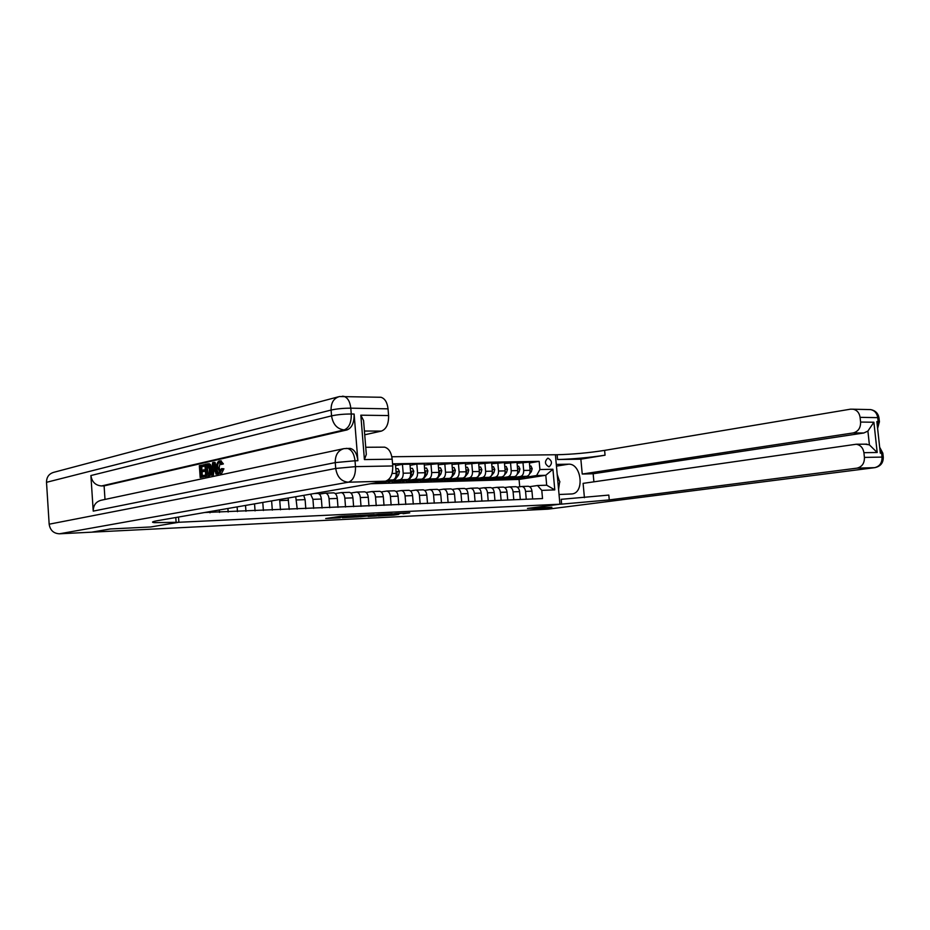 <?xml version="1.0" encoding="UTF-8"?>
<svg xmlns="http://www.w3.org/2000/svg" width="930" height="930" viewBox="0 0 930 930"><rect width="100%" height="100%" fill="white"/><g stroke="black" fill="none" stroke-linecap="round" stroke-linejoin="round"><path stroke-width="1.4" d="M356.271 515.464L341.229 516.22L325.686 518.533L340.345 517.778L336.66 517.836L338.648 517.417L356.271 515.464M548.072 458.199L547.747 458.223C544.399 461.42 544.759 464.279 548.851 466.779L549.153 466.755C552.513 463.582 552.153 460.722 548.072 458.199M403.039 513.72L409.735 512.849L396.006 513.488L378.138 515.952L393.785 515.115L398.807 514.313L382.59 515.429L402.992 513.151M548.119 509.152L874.909 467.639L548.119 509.152L529.67 510.082L551.909 507.234L527.461 508.431L551.862 507.234L529.623 510.082L91.838 532.158L110.321 528.961L150.66 526.973L178.886 522.265L561.627 504.13L609.266 499.91L856.937 468.15C862.04 466.906 864.528 463.326 864.423 457.409L882.047 457.095L881.617 453.143L880.315 453.154L876.862 421.569L878.164 421.592L877.734 417.651L860.087 417.338L860.599 422.057L873.886 422.232L877.188 452.492L869.399 444.866L867.899 431.078L863.807 432.996L853.136 432.95C858.216 431.59 860.703 427.963 860.599 422.057M556.454 466.139L568.532 464.186C581.389 463.221 584.9 492.761 572.043 493.935L559.035 494.504L559.93 504.211L527.461 508.431L559.93 504.211L555.408 454.747L391.844 456.758M374.139 514.627L357.934 515.418L342.298 517.719L358.631 516.848L374.127 514.546M378.196 514.348L392.262 513.686L376.406 515.976L368.152 516.441L374.895 515.406L370.512 515.604L360.224 516.836L378.196 514.348M178.886 522.265L178.525 517.034L178.886 522.265L154.496 522.648C151.067 522.311 152.136 521.637 157.705 520.649L385.462 481.182L348.32 482.205L59.462 533.797L91.756 532.169L110.24 528.961L150.66 526.973L178.886 522.265M204.681 512.5L542.527 498.573L541.783 490.377L537.517 485.518L546.689 485.204L545.794 475.288L536.61 475.532L526.682 477.09M392.565 463.826L539.168 461.373L539.9 469.545L552.92 469.243L554.792 489.889L541.783 490.377M519.719 486.75L519.056 479.438L370.686 483.74M519.056 479.438L545.794 475.288L552.92 469.243M518.126 478.427L516.662 478.101M517.068 463.233L529.344 462.129L530.088 470.313C530.147 473.626 529.065 475.625 526.822 476.311L510.872 478.811L516.708 478.648M522.951 462.245L523.683 470.452C523.753 473.789 522.66 475.8 520.428 476.486L514.429 477.427M505.862 478.776L504.444 478.485M504.502 463.477L516.999 462.35L517.731 470.592C517.789 473.94 516.708 475.951 514.476 476.648L498.55 479.159L504.49 478.997M510.489 462.454L511.221 470.743C511.291 474.102 510.198 476.125 507.966 476.823L501.979 477.776M497.132 477.741L492.028 478.869M491.714 463.721L504.42 462.559L505.164 470.882C505.223 474.254 504.141 476.288 501.909 476.985L486.03 479.52L492.063 479.345M497.806 462.675L498.538 471.033C498.608 474.428 497.527 476.462 495.295 477.16L489.308 478.125M480.717 479.496L479.392 479.264M478.706 463.977L491.633 462.78L492.365 471.173C492.435 474.579 491.354 476.625 489.134 477.323L473.289 479.88L479.427 479.706M484.89 462.896L485.634 471.324C485.704 474.753 484.623 476.811 482.403 477.509L476.416 478.473M467.825 479.868L466.546 479.671M465.465 464.233L478.625 463L479.357 471.475C479.427 474.905 478.346 476.974 476.125 477.683L460.327 480.252L466.581 480.066M471.766 463.128L472.498 471.626C472.568 475.079 471.498 477.16 469.278 477.857L463.291 478.845M454.724 480.24L453.468 480.066M451.98 464.489L465.372 463.233L466.116 471.777C466.186 475.242 465.105 477.323 462.896 478.032L447.144 480.624L453.503 480.438M458.397 463.349L459.129 471.928C459.199 475.416 458.13 477.509 455.921 478.218L449.946 479.206M441.401 480.624L440.157 480.485M438.263 464.756L451.899 463.466L452.631 472.08C452.701 475.579 451.631 477.683 449.423 478.392L433.717 481.008L440.192 480.822M444.784 463.582L445.528 472.242C445.598 475.753 444.528 477.869 442.32 478.59L436.356 479.589M427.87 480.996L426.626 480.903M424.289 465.035L438.17 463.698L438.902 472.394C438.972 475.928 437.914 478.043 435.717 478.764L420.069 481.391L426.649 481.205M430.939 463.826L431.671 472.568C431.741 476.102 430.683 478.241 428.486 478.962L422.522 479.973M419.639 479.496L415.594 481.333L412.839 481.322M410.06 465.314L416.826 464.07L424.196 463.942L424.929 472.719C424.998 476.276 423.941 478.415 421.755 479.148L406.166 481.787L412.862 481.589M416.826 464.07L417.558 472.882C417.64 476.462 416.582 478.613 414.385 479.345L408.433 480.357M400.132 481.775L398.819 481.74M395.564 465.605L402.458 464.314L409.967 464.186L410.7 473.045C410.769 476.637 409.712 478.799 407.538 479.531L392.007 482.182L398.831 481.996M402.458 464.314L403.19 473.219C403.271 476.823 402.213 478.997 400.04 479.729L394.088 480.752M385.834 482.17L384.532 482.17M392.623 464.489L395.471 464.43L396.203 473.37C396.273 476.997 395.227 479.183 393.053 479.915L377.592 482.6L384.543 482.403M319.374 494.132L325.465 493.144C327.43 493.516 328.616 495.388 329.046 498.747L329.743 507.687M335.277 493.563L341.229 492.609C343.205 492.981 344.414 494.83 344.832 498.155L345.542 507.013M350.877 493.005L356.702 492.086C358.689 492.447 359.898 494.283 360.329 497.573L361.026 506.35M366.176 492.458L371.884 491.575C373.883 491.935 375.092 493.749 375.522 497.004L376.232 505.699M381.195 491.924L386.787 491.063C388.787 491.424 390.007 493.214 390.437 496.446L391.146 505.06M395.936 491.4L401.411 490.563C403.422 490.924 404.643 492.702 405.073 495.899L405.782 504.432M410.409 490.889L415.768 490.087C417.791 490.436 419.012 492.191 419.442 495.365L420.151 503.816M424.603 490.389L429.858 489.61C431.892 489.947 433.124 491.691 433.554 494.841L434.264 503.211M438.553 489.901L443.703 489.134C445.737 489.471 446.97 491.203 447.411 494.318L448.109 502.619M452.259 489.413L457.293 488.68C459.339 489.006 460.583 490.726 461.013 493.818L461.722 502.037M465.709 488.936L470.65 488.227C472.707 488.552 473.94 490.25 474.381 493.319L475.079 501.456M478.927 488.471L483.774 487.773C485.832 488.111 487.076 489.785 487.506 492.819L488.215 500.898M491.924 488.018L496.678 487.343C498.736 487.669 499.98 489.331 500.41 492.342L501.119 500.34M504.688 487.564L509.349 486.913C511.407 487.227 512.663 488.889 513.093 491.865L513.802 499.805M517.231 487.122L521.811 486.483C523.869 486.809 525.125 488.448 525.555 491.4L526.264 499.271M529.565 486.692L537.517 485.518M529.426 463L539.168 461.373M209.913 511.593L209.994 512.814M219.317 509.966L219.492 512.407M227.908 508.478L228.164 512.035M237.115 506.885L237.464 511.64M245.52 505.432L245.962 511.279M254.541 503.862L255.064 510.884M262.783 502.433L263.388 510.524M271.618 500.91L272.316 510.14M279.651 499.515L280.476 509.791M288.126 498.05L289.23 509.419M295.74 496.725L297.228 509.082M303.703 495.353L305.11 499.643L305.807 508.71M310.62 494.144L312.945 499.352L313.643 508.373M317.421 493.412L317.781 493.4C319.746 493.784 320.931 495.655 321.362 499.038L322.059 508.013M333.347 492.877L333.696 492.865C335.672 493.237 336.869 495.097 337.299 498.434L337.997 507.327M348.948 492.342L349.32 492.33C351.296 492.702 352.505 494.539 352.923 497.852L353.632 506.664M364.269 491.831L364.63 491.819C366.629 492.179 367.838 494.004 368.268 497.283L368.966 506.001M379.3 491.319L379.673 491.307C381.672 491.668 382.881 493.47 383.311 496.713L384.02 505.362M394.053 490.819L394.425 490.808C396.436 491.156 397.656 492.947 398.087 496.167L398.784 504.723M408.537 490.331L408.909 490.319C410.921 490.668 412.153 492.435 412.583 495.62L413.28 504.107M422.755 489.843L423.127 489.831C425.15 490.18 426.382 491.935 426.812 495.086L427.521 503.502M436.716 489.378L437.088 489.354C439.123 489.703 440.355 491.435 440.785 494.574L441.494 502.898M450.434 488.913L450.806 488.889C452.84 489.238 454.084 490.959 454.514 494.051L455.223 502.305M463.896 488.448L464.268 488.436C466.325 488.773 467.558 490.482 467.988 493.551L468.697 501.735M477.137 488.006L477.509 487.994C479.555 488.32 480.798 490.005 481.24 493.051L481.938 501.165M490.133 487.564L490.517 487.553C492.575 487.878 493.818 489.552 494.249 492.575L494.958 500.607M502.921 487.134L503.293 487.111C505.35 487.436 506.606 489.099 507.036 492.098L507.745 500.061M515.476 486.704L515.848 486.692C517.917 487.006 519.173 488.657 519.603 491.621L520.312 499.526M527.822 486.285L528.205 486.274C530.274 486.588 531.518 488.215 531.96 491.156L532.658 498.992M536.61 475.532L539.9 469.545M554.792 489.889L546.689 485.204M360.073 515.348L344.937 517.475L362.77 515.476L360.061 515.232M381.219 514.546L371.186 515.441L381.219 514.546M557.442 476.962L559.872 481.752L558.326 486.681M220.224 462.582L219.155 467.511L220.538 471.801M221.561 468.604L222.479 468.813L219.527 473.475C217.934 472.882 217.05 470.964 216.853 467.732C216.62 464 217.434 461.733 219.282 460.943L221.968 463.942L221.108 464.5L219.341 462.35C218.015 463.024 217.481 464.756 217.725 467.534L219.678 472.068L221.561 468.604L223.921 468.79L221.642 473.405L220.05 473.463M220.852 460.896L223.398 463.919L221.108 464.5M215.109 470.871L213.819 471.15L213.389 475.021L211.04 475.242L212.621 462.617L213.598 462.396L216.946 473.975L216.016 474.184L215.039 470.603L212.4 471.173L211.97 475.044L211.04 475.242M213.598 462.396L215.028 462.373L217.039 469.325M217.783 471.894L218.376 473.951L216.016 474.184M205.995 476.369L200.194 477.578L199.334 465.651L204.926 464.663M203.577 464.686L203.682 466.07L205.019 466.046L201.694 466.814L201.938 470.196M203.682 466.07L200.276 466.837L200.543 470.51L205.135 469.778L205.228 471.15L202.054 471.859L202.333 475.707M348.611 448.423L350.319 448.411C354.493 449.585 357.004 453.689 357.876 460.734L354.121 414.048C354.284 422.65 351.912 427.94 346.995 429.927L344.147 429.916L101.614 485.948C95.511 485.46 91.942 481.996 90.896 475.544L93.233 511.116C93.291 505.304 95.93 501.677 101.149 500.247L343.519 448.725M104.997 499.433L104.102 485.879L346.995 429.927M208.715 463.826L210.447 464.465L211.773 469.371M211.145 474.463L209.366 475.881L205.763 476.381L204.902 464.384L207.971 463.814L209.029 464.489L210.343 469.208C210.622 473.056 209.82 475.288 207.948 475.904L205.763 476.381M365.897 449.364L366.315 454.433L364.409 459.583L360.828 415.187L388.589 415.559L388.043 408.84L350.796 408.177L351.261 414.001L354.121 414.048M388.589 415.559C388.752 423.987 386.345 429.16 381.37 431.101L364.421 431.032M364.723 434.787L381.37 431.101M379.022 397.215L380.998 397.273C384.915 398.528 387.264 402.388 388.043 408.84M59.462 533.797C53.58 533.483 50.15 530.286 49.162 524.195L46.512 482.31C46.558 477.055 48.988 473.73 53.789 472.312L338.392 396.819M382.835 447.167L384.555 447.156C388.775 448.307 391.321 452.317 392.181 459.199L364.409 459.583M357.876 460.734L355.016 460.769L355.493 466.639L392.739 465.965L392.181 459.199M392.739 465.965C392.902 474.405 390.472 479.473 385.462 481.182M104.102 485.879L101.614 485.948M360.828 415.187L363.572 420.581L364.072 426.707M203.717 469.801L203.81 471.185L200.636 471.882L200.938 476.009L204.495 475.242L204.6 476.625L206.018 476.602M204.6 476.625L200.194 477.578M204.495 475.242L205.681 475.218M200.636 471.882L202.054 471.859M203.81 471.185L205.228 471.15M200.276 466.837L201.694 466.814M206.518 474.812L209.169 473.37L209.471 469.371L207.832 465.221L205.856 465.57L206.518 474.812M207.948 475.904L209.366 475.881M210.343 469.208L211.761 469.173M209.029 464.489L210.447 464.465M208.076 463.838L209.494 463.814M205.856 465.57L207.274 465.546L207.925 474.498M207.088 465.291L208.041 465.279M208.181 465.349L207.274 465.546M212.947 466.232L212.563 469.72L214.679 469.255L213.214 463.907L212.947 466.232L213.842 466.221M211.97 475.044L213.389 475.021M212.4 471.173L213.819 471.15M216.946 473.975L218.376 473.951M214.226 467.592L214.016 469.406M217.725 467.534L219.155 467.511M221.968 463.942L223.398 463.919M220.212 473.44L221.642 473.405M222.479 468.813L223.921 468.79M877.188 452.492L863.912 452.678C863.087 447.853 860.541 445.04 856.274 444.238L583.098 483.368L584.424 497.69M593.898 481.81L593.154 473.754L582.238 474.044L853.136 432.95M580.855 459.164L557.558 459.525C573.124 459.083 588.957 457.63 605.058 455.2L580.855 459.164L582.238 474.044M568.532 464.186L556.291 464.419L555.408 454.747L557.117 454.735C572.682 454.328 588.516 452.875 604.605 450.387L850.578 409.165L870.701 409.595C874.653 410.502 877.002 413.187 877.734 417.651L878.966 417.756C878.083 413.222 875.328 410.514 870.701 409.595L868.69 409.549M863.912 452.678L864.423 457.409M860.087 417.338C859.343 412.792 856.995 410.072 853.019 409.154M865.179 444.18L869.399 444.866M593.154 473.754L863.807 432.996M561.627 504.13L561.197 499.317L608.813 495.086L609.266 499.91M867.899 431.078L873.886 422.232M557.21 474.428L559.174 480.392M559.442 483.123L558.57 489.424M388.507 480.705L384.857 482.205L382.962 481.67M395.82 468.697L398.017 468.65L399.423 471.557L398.598 474.928L395.227 479.508L389.159 482.077M391.1 480.252L385.555 482.182M388.112 482.066L392.704 479.973M396.168 475.288L397.191 472.731L396.099 472.056M402.957 480.31L399.284 481.798L397.389 481.263M410.316 468.406L412.409 468.36L413.792 471.243L412.967 474.591L409.584 479.124L403.527 481.67M405.503 479.88L399.993 481.775M402.492 481.659L407.073 479.601M410.676 474.8L411.606 472.405L410.583 471.673M417.14 479.927L413.455 481.391L411.56 480.868M424.545 468.116L426.533 468.081L427.87 470.871L427.068 474.254L423.662 478.741L417.64 481.275M416.617 481.263L421.185 479.241M427.068 474.254L424.94 474.3L425.754 472.091L424.812 471.312M431.067 479.543L427.382 480.996L425.475 480.485M438.518 467.848L440.413 467.802L441.75 470.638L440.913 473.916L437.507 478.369L431.497 480.88M433.52 479.136L428.091 480.984M430.485 480.88L435.042 478.88M438.914 473.858L439.634 471.777L438.786 470.975M444.749 479.171L441.053 480.612L439.134 480.101M452.247 467.569L454.038 467.534L455.363 470.348L454.514 473.591L451.097 478.008L445.11 480.496M447.167 478.776L441.762 480.589M444.11 480.496L448.655 478.52M452.643 473.393L453.282 471.475L452.515 470.65M458.188 478.811L454.479 480.24L452.561 479.729M465.732 467.302L467.418 467.267L468.732 470.057L467.883 473.277L464.442 477.648L458.49 480.124M460.559 478.415L455.2 480.217M457.49 480.124L462.036 478.171M466.139 472.928L466.686 471.173L466.011 470.324M471.394 478.45L467.674 479.857L465.756 479.369M478.973 467.034L480.577 467.011L481.833 469.697L481.019 472.963L477.567 477.299L471.638 479.752M473.73 478.067L468.395 479.845M470.65 479.752L475.184 477.834M479.38 472.463L479.252 470.034M484.379 478.09L480.647 479.496L478.729 479.008M491.982 466.779L493.505 466.744L494.772 469.487L493.923 472.649L490.459 476.962L484.553 479.38M486.669 477.718L481.368 479.473M483.577 479.38L488.099 477.497M492.4 471.998L492.249 469.755M493.4 479.136L491.47 478.648M504.769 466.523L506.199 466.5L507.454 469.208L506.594 472.347L504.2 475.3M503.514 476.148L497.248 479.031M499.387 477.381L494.121 479.113M496.283 479.031L500.793 477.16M505.188 471.533L505.037 469.476M509.675 477.404L505.932 478.776L504.002 478.299M517.347 466.279L518.684 466.244L519.917 468.941L519.068 472.056L517.01 474.556M515.755 476.09L509.733 478.671M511.895 477.055L506.652 478.764M508.768 478.683L513.267 476.834M517.754 471.08L517.603 469.22M521.997 477.067L518.254 478.427L516.324 477.962M529.705 466.023L530.96 466L532.181 468.674L531.321 471.754L529.507 473.94M527.88 475.916L521.997 478.322M524.183 476.73L518.975 478.415M521.056 478.334L525.531 476.509M530.112 470.627L529.961 468.976M526.822 476.311L520.428 476.486M514.476 476.648L507.966 476.823M501.909 476.985L495.295 477.16M489.134 477.323L482.403 477.509M476.125 477.683L469.278 477.857M462.896 478.032L455.921 478.218M449.423 478.392L442.32 478.59M435.717 478.764L428.486 478.962M421.755 479.148L414.385 479.345M407.538 479.531L400.04 479.729M393.053 479.915L388.008 480.054M288.533 500.259L279.779 500.584M305.11 499.643L296.531 499.956M321.362 499.038L312.945 499.352M337.299 498.434L329.046 498.747M352.923 497.852L344.832 498.155M368.268 497.283L360.329 497.573M383.311 496.713L375.522 497.004M396.203 473.37L392.065 473.463M398.087 496.167L390.437 496.446M410.7 473.045L403.19 473.219M412.583 495.62L405.073 495.899M424.929 472.719L417.558 472.882M426.812 495.086L419.442 495.365M438.902 472.394L431.671 472.568M440.785 494.574L433.554 494.841M452.631 472.08L445.528 472.242M454.514 494.051L447.411 494.318M466.116 471.777L459.129 471.928M467.988 493.551L461.013 493.818M479.357 471.475L472.498 471.626M481.24 493.051L474.381 493.319M492.365 471.173L485.634 471.324M494.249 492.575L487.506 492.819M505.164 470.882L498.538 471.033M507.036 492.098L500.41 492.342M517.731 470.592L511.221 470.743M519.603 491.621L513.093 491.865M530.088 470.313L523.683 470.452M531.96 491.156L525.555 491.4M338.59 516.603L338.648 517.417M337.311 516.789L337.381 517.603M358.562 516.08L358.631 516.848M356.574 516.371L356.62 517.022M376.336 515.185L376.406 515.976M374.372 515.522L374.418 516.15M391.774 514.697L391.821 515.29M175.782 517.51L176.13 522.393M49.162 524.195L335.718 468.453L335.253 462.594L93.233 511.116M90.896 475.544L331.557 415.873L331.092 410.049L46.512 482.31M344.147 429.916C349.052 427.928 351.435 422.615 351.261 414.001C343.786 414.024 337.218 414.652 331.557 415.873C332.94 424.359 337.137 429.044 344.147 429.916M380.998 397.273L339.404 396.552C333.731 398.249 330.964 402.748 331.092 410.049C336.753 408.805 343.321 408.177 350.796 408.177C350.017 401.562 347.704 397.622 343.833 396.331L342.31 396.226M348.32 482.205C353.261 480.473 355.655 475.276 355.493 466.639L335.718 468.453C337.102 476.974 341.31 481.554 348.32 482.205M350.319 448.411L344.03 448.62C338.078 450.318 335.16 454.968 335.253 462.594L355.016 460.769C354.156 453.724 351.633 449.609 347.471 448.434L346.146 448.388M557.558 459.525L557.117 454.735M605.058 455.2L604.605 450.387M874.909 467.639C880.617 466.337 883.395 462.838 883.268 457.118L882.047 457.095C882.152 462.919 879.664 466.442 874.584 467.662L856.937 468.15M879.78 448.318L881.617 453.143L882.837 453.177L879.664 447.249M881.675 453.689L882.837 453.177L883.291 457.327M877.618 428.451L879.396 421.685L878.164 421.592L877.432 426.777M877.827 418.442L878.966 417.756L879.431 421.999M399.389 471.487L396.052 471.557M395.227 479.508L394.006 479.531M398.598 474.928L396.401 474.986M396.168 472.917L397.191 472.731M413.757 471.173L410.549 471.243M409.584 479.124L408.491 479.148M412.967 474.591L410.793 474.637M410.665 472.579L411.606 472.405M427.87 470.871L424.778 470.94M423.662 478.741L422.708 478.764M424.894 472.242L425.754 472.091M441.715 470.568L438.762 470.627M437.507 478.369L436.67 478.392M440.913 473.916L438.902 473.963M438.867 471.905L439.634 471.777M455.328 470.278L452.48 470.336M451.097 478.008L450.387 478.032M454.514 473.591L452.631 473.637M452.585 471.591L453.282 471.475M468.697 469.987L465.965 470.045M464.442 477.648L463.861 477.671M467.883 473.277L466.104 473.324M466.07 471.278L466.686 471.173M481.833 469.697L479.206 469.755M481.019 472.963L479.357 472.998M494.737 469.418L492.226 469.476M493.923 472.649L492.365 472.696M507.42 469.139L505.013 469.197M506.594 472.347L505.153 472.382M519.893 468.871L517.58 468.918M519.068 472.056L517.719 472.08M532.146 468.604L529.937 468.65M531.321 471.754L530.077 471.789M317.781 493.4L314.224 493.528M333.696 492.865L325.465 493.144M349.32 492.33L341.229 492.609M364.63 491.819L356.702 492.086M379.673 491.307L371.884 491.575M394.425 490.808L386.787 491.063M408.909 490.319L401.411 490.563M423.127 489.831L415.768 490.087M437.088 489.354L429.858 489.61M450.806 488.889L443.703 489.134M464.268 488.436L457.293 488.68M477.509 487.994L470.65 488.227M490.517 487.553L483.774 487.773M503.293 487.111L496.678 487.343M515.848 486.692L509.349 486.913M528.205 486.274L521.811 486.483M344.519 515.976L344.565 516.58M336.59 516.894L336.66 517.731M154.403 521.312L154.496 522.648M365.734 447.272L384.555 447.156M363.572 420.581L366.315 454.433M209.39 463.791L207.971 463.814M221.294 460.885L219.864 460.908M856.274 444.238L866.934 444.168"/></g></svg>
